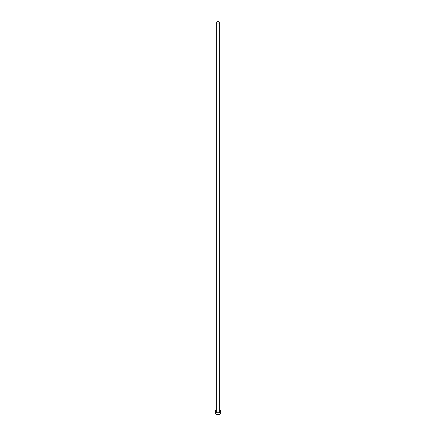 <?xml version="1.0" encoding="UTF-8"?>
<svg xmlns="http://www.w3.org/2000/svg" width="436" height="436" viewBox="0 0 436 436"><rect width="100%" height="100%" fill="white"/><g stroke="black" fill="none" stroke-linecap="round" stroke-linejoin="round"><path stroke-width="0.65" d="M217.063 22.885A1.33 0.768 0 0 0 218.507 23.053A1.33 0.768 0 0 0 219.33 22.345A1.33 0.768 0 0 0 218.937 21.8A1.33 0.768 0 0 0 217.493 21.631A1.33 0.768 0 0 0 216.67 22.345A1.33 0.768 0 0 0 217.063 22.885M216.67 22.345L216.67 411.252A1.33 0.768 0 0 0 217.063 411.797A1.33 0.768 0 0 0 218.507 411.966A1.33 0.768 0 0 0 219.33 411.252L219.33 22.345M216.67 409.922A2.66 1.537 0 0 0 215.34 411.252A2.66 1.537 0 0 0 216.12 412.342A2.66 1.537 0 0 0 219.019 412.674A2.66 1.537 0 0 0 220.66 411.252A2.66 1.537 0 0 0 219.88 410.167A2.66 1.537 0 0 0 219.33 409.922M215.34 411.252L215.34 413.115A2.66 1.537 0 0 0 216.12 414.2A2.66 1.537 0 0 0 219.019 414.532A2.66 1.537 0 0 0 220.66 413.115L220.66 411.252"/></g></svg>
